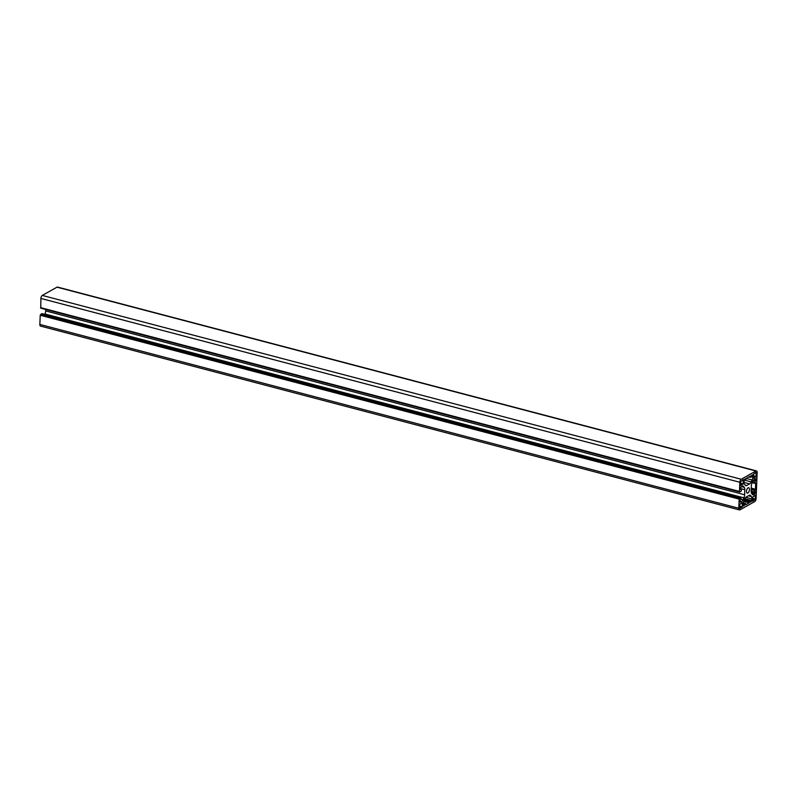 <?xml version="1.0" encoding="UTF-8"?>
<svg xmlns="http://www.w3.org/2000/svg" width="797" height="797" viewBox="0 0 797 797"><rect width="100%" height="100%" fill="white"/><g stroke="black" fill="none" stroke-linecap="round" stroke-linejoin="round"><path stroke-width="1.2" d="M755.426 489.228L754.46 492.008L755.327 491.53L755.267 493.204L753.892 494.728A4.115 1.963 -75.3 0 1 752.996 494.887A4.115 1.963 -75.3 0 1 752.398 494.469L751.641 493.473A4.115 1.963 -75.3 0 1 751.113 491.131L751.322 486.07A4.115 1.963 -75.3 0 1 752.059 483.012L752.936 481.109A4.115 1.963 -75.3 0 1 754.51 479.127L755.606 478.589L755.825 479.146L754.829 482.843L755.666 483.121L755.426 489.228L751.232 488.133M754.898 481.308L753.075 480.83M755.765 480.82L753.434 480.212M754.46 492.008L751.113 491.131M746.769 485.493A4.115 1.963 -75.3 0 1 745.872 485.642A4.115 1.963 -75.3 0 1 745.285 485.224L744.518 484.237A4.115 1.963 -75.3 0 1 743.99 481.896L744.528 479.276L745.474 478.738L745.414 480.272L746.769 478.011L750.236 476.068L750.605 477.363L751.471 476.875L751.541 475.341L752.667 474.783L752.826 476.945A4.115 1.963 -75.3 0 1 752.089 480.003L751.202 481.906A4.115 1.963 -75.3 0 1 749.628 483.889L746.769 485.493L745.155 485.064M745.414 480.272L744.119 479.924M743.113 503.893A4.115 1.963 -75.3 0 1 743.85 500.835L744.727 498.932A4.115 1.963 -75.3 0 1 746.311 496.959L749.17 495.355A4.115 1.963 -75.3 0 1 750.067 495.196A4.115 1.963 -75.3 0 1 750.654 495.614L751.422 496.601A4.115 1.963 -75.3 0 1 751.94 498.952L751.412 501.562L750.465 502.1L750.525 500.566L749.16 502.827L745.703 504.77L745.325 503.485L744.458 503.963L744.398 505.497L743.272 506.055L743.113 503.893M744.398 505.497L743.063 505.139M744.458 503.963L743.123 503.614M749.16 502.827L743.631 501.373M750.525 500.566L744.687 499.032M748.074 487.824A2.799 1.335 -75.3 0 1 748.682 487.714A2.799 1.335 -75.3 0 1 749.26 490.763A2.799 1.335 -75.3 0 1 747.257 493.124A2.799 1.335 -75.3 0 1 746.55 490.663A2.799 1.335 -75.3 0 1 748.074 487.824M755.925 472.432L756.184 476.546L753.653 478.17L753.753 473.876L755.925 472.432M740.632 485.493L740.652 481.737L743.212 479.585L743.113 483.879L740.543 485.463M755.307 495.355L755.277 499.101L752.727 501.253L752.826 496.959L755.307 495.355M740.005 508.406L739.755 504.292L742.286 502.668L742.186 506.962L739.686 508.317M744.826 489.707L741.469 488.83L740.602 489.318L740.672 487.634L742.047 486.11A4.115 1.963 -75.3 0 1 742.943 485.961A4.115 1.963 -75.3 0 1 743.531 486.379L744.298 487.365A4.115 1.963 -75.3 0 1 744.826 489.707L744.617 494.768A4.115 1.963 -75.3 0 1 743.88 497.826L743.003 499.729A4.115 1.963 -75.3 0 1 741.419 501.712L740.333 502.249L740.114 501.702L740.174 500.018L741.041 499.53L740.881 497.448L739.158 499.091L738.789 508.267A2.471 1.176 104.7 0 0 739.457 509.921A2.471 1.176 104.7 0 0 739.995 509.831L754.719 501.582A2.471 1.176 104.7 0 0 756.104 498.563L757.15 472.571A2.471 1.176 104.7 0 0 756.483 470.917A2.471 1.176 104.7 0 0 755.945 471.007L741.22 479.256A2.471 1.176 104.7 0 0 739.835 482.275L739.467 491.45L739.686 491.998L740.951 491.36L741.409 490.354L741.469 488.83L740.632 488.611M739.546 491.888L40.747 308.16L40.896 298.437A2.471 1.176 -75.3 0 1 42.281 295.418L57.005 287.169A2.471 1.176 -75.3 0 1 57.543 287.079L756.483 470.917M44.771 314.357L44.941 313.988A4.115 1.963 104.7 0 0 45.678 310.93L45.738 309.475M739.457 509.921L40.517 326.083A2.471 1.176 -75.3 0 1 39.85 324.429L40.219 315.253L42.082 313.719M754.918 483.281L752.258 482.574M754.829 482.843L752.428 482.205M755.825 479.146L754.918 478.907M753.892 494.728L752.278 494.299M754.799 494.21L751.561 493.363M755.267 493.204L751.153 492.128M754.53 490.484L751.173 489.597M754.988 489.478L751.222 488.481M749.628 483.889L743.99 482.404M751.202 481.906L744.089 480.033M752.089 480.003L746.749 478.598M752.826 476.945L751.491 476.596M752.896 475.331L751.979 475.092M750.286 477.273L748.791 476.885M750.206 476.835L749.3 476.596M745.325 503.485L743.212 502.927M749.19 502.06L743.93 500.675M749.658 501.054L744.388 499.669M751.412 501.562L750.495 501.323M751.88 500.556L744.836 498.703M751.94 498.952L745.803 497.338M751.422 496.601L748.373 495.794M750.654 495.614L749.339 495.266M756.333 472.96L755.426 472.721M756.044 476.855L753.663 476.227M756.184 476.546L753.673 475.889M742.973 484.178L740.582 483.55M743.113 483.879L740.602 483.211M754.819 500.108L752.727 499.56M755.277 499.101L752.766 498.444M742.047 507.261L739.656 506.633M742.186 506.962L739.666 506.304M755.945 471.007L57.005 287.169M741.22 479.256L42.281 295.418M739.835 482.275L40.896 298.437M739.467 491.45L40.527 307.612M743.531 486.379L742.216 486.031M744.298 487.365L741.25 486.559M744.617 494.768L45.678 310.93M743.88 497.826L44.941 313.988M743.003 499.729L741.051 499.221M741.419 501.712L740.124 501.363M740.702 497.477L41.763 313.639M739.616 498.085L40.687 314.247M739.158 499.091L40.219 315.253M738.789 508.267L39.85 324.429M755.058 483.39L752.229 482.643M750.435 477.393L748.702 476.935M745.504 503.445L743.222 502.847M739.686 491.998L40.747 308.16M740.881 497.448L41.942 313.61"/></g></svg>
